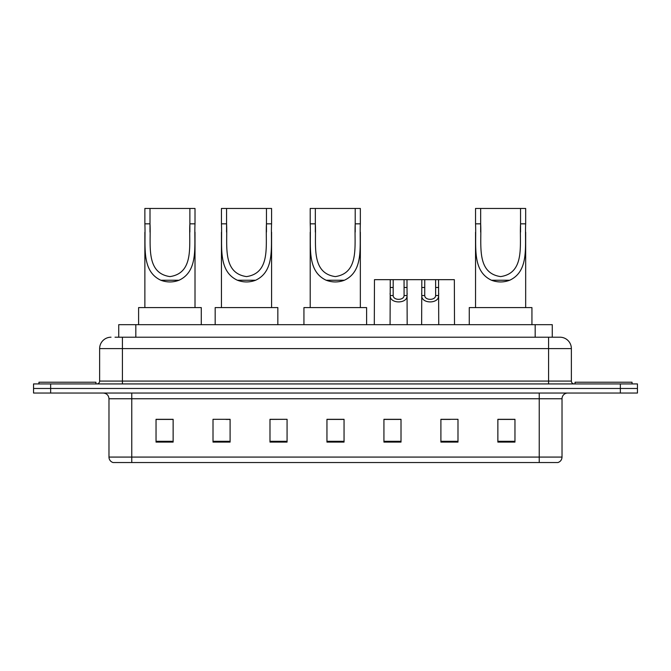 <?xml version="1.0" encoding="UTF-8"?>
<svg xmlns="http://www.w3.org/2000/svg" width="671" height="671" viewBox="0 0 671 671"><rect width="100%" height="100%" fill="white"/><g stroke="black" fill="none" stroke-linecap="round" stroke-linejoin="round"><path stroke-width="1.01" d="M115.026 337.211L122.424 337.211L115.026 337.211L118.733 337.211L118.733 324.672L552.267 324.672L552.267 337.211M111.034 337.211A11.39 11.39 0 0 0 99.635 348.601L99.635 381.078A2.852 2.852 0 0 1 96.792 383.929M571.365 348.601L122.424 348.601L122.424 337.211L559.966 337.211A11.39 11.39 0 0 1 571.365 348.601L571.365 381.078C571.533 382.805 572.48 383.753 574.208 383.929M50.644 383.929L33.55 383.929L33.55 388.484L50.644 388.484L33.55 388.484L33.55 393.038L50.644 393.038L50.644 388.484L620.356 388.484L50.644 388.484L50.644 383.929L620.356 383.929L620.356 388.484L637.45 388.484L620.356 388.484L620.356 393.038L50.644 393.038M620.356 393.038L637.45 393.038L637.45 383.929L620.356 383.929M559.799 337.211L555.974 337.211M562.021 457.077C561.862 459.811 560.495 461.631 557.92 462.545L539.232 462.545L539.232 457.077L562.021 457.077L562.021 398.742A5.695 5.695 0 0 1 567.716 393.038M539.232 462.545L113.08 462.545A5.695 5.695 0 0 1 108.979 457.077L108.979 398.742C108.643 395.278 106.748 393.382 103.284 393.038M514.959 442.097L514.959 419.308L497.865 419.308L497.865 442.097L514.959 442.097M457.991 442.097L457.991 419.308L440.897 419.308L440.897 442.097L457.991 442.097M401.015 442.097L401.015 419.308L383.929 419.308L383.929 442.097L401.015 442.097M173.135 442.097L173.135 419.308L156.041 419.308L156.041 442.097L173.135 442.097M230.103 442.097L230.103 419.308L213.009 419.308L213.009 442.097L230.103 442.097M287.071 442.097L287.071 419.308L269.985 419.308L269.985 442.097L287.071 442.097M344.047 442.097L344.047 419.308L326.953 419.308L326.953 442.097L344.047 442.097M528.865 462.545L131.768 462.545L131.768 457.077L539.232 457.077L539.232 398.742L108.979 398.742M441.694 419.417L450.241 419.417M287.071 419.308L269.985 419.417L287.071 419.308M226.001 419.417L230.103 419.417M394.355 419.417L387.117 419.417M344.047 419.417L326.953 419.417M173.135 419.417L156.041 419.417M401.015 419.417L383.929 419.417M514.959 419.417L497.865 419.417M95.936 383.929L95.936 382.218L38.96 382.218L38.96 383.929M150.002 208.455L195.009 208.455L195.009 223.837C193.986 245.401 199.019 270.958 179.031 280.243C172.967 282.508 166.911 282.508 160.847 280.243C140.902 270.95 145.875 245.561 144.869 223.837L144.869 208.455L150.002 208.455L150.002 232.082M144.869 223.837L150.002 223.837C151.134 244.051 145.129 273.089 169.973 276.595C194.808 272.938 188.719 244.043 189.876 223.837L189.876 208.455M195.009 223.837L189.876 223.837L189.876 232.065M144.869 232.25L144.869 307.586M195.009 232.174L195.009 307.586M201.275 324.672L201.275 307.586L138.603 307.586L138.603 324.672M226.572 208.455L271.579 208.455L271.579 223.837C270.556 245.401 275.588 270.958 255.601 280.243C249.537 282.508 243.481 282.508 237.417 280.243C217.471 270.95 222.445 245.561 221.447 223.837L221.447 208.455L226.572 208.455L226.572 232.082M221.447 223.837L226.572 223.837C227.704 244.051 221.698 273.089 246.542 276.595C271.378 272.938 265.288 244.043 266.454 223.837L266.454 208.455M271.579 223.837L266.454 223.837L266.454 232.065M221.447 232.25L221.447 307.586M271.579 232.174L271.579 307.586M277.844 324.672L277.844 307.586L215.173 307.586L215.173 324.672M315.328 208.455L360.344 208.455L360.344 223.837C359.312 245.401 364.353 270.958 344.366 280.243C338.301 282.508 332.246 282.508 326.181 280.243C306.228 270.95 311.21 245.561 310.203 223.837L310.203 208.455L315.328 208.455L315.328 232.082M310.203 223.837L315.328 223.837C316.469 244.051 310.463 273.089 335.307 276.595C360.134 272.938 354.045 244.043 355.211 223.837L355.211 208.455M360.344 223.837L355.211 223.837L355.211 232.065M310.203 232.25L310.203 307.586M360.344 232.174L360.344 307.586M366.609 324.672L366.609 307.586L303.938 307.586L303.938 324.672M480.662 208.455L525.67 208.455L525.67 223.837C524.647 245.401 529.687 270.958 509.692 280.243C503.636 282.508 497.572 282.508 491.516 280.243C471.562 270.95 476.544 245.561 475.538 223.837L475.538 208.455L480.662 208.455L480.662 232.082M475.538 223.837L480.662 223.837C481.795 244.051 475.798 273.089 500.633 276.595C525.468 272.938 519.379 244.043 520.545 223.837L520.545 208.455M525.67 223.837L520.545 223.837L520.545 232.065M475.538 232.25L475.538 307.586M525.67 232.174L525.67 307.586M531.935 324.672L531.935 307.586L469.272 307.586L469.272 324.672M632.04 383.929L632.04 382.218L575.064 382.218L575.064 383.929M393.189 279.664L393.164 295.542C393.365 300.6 403.883 300.6 404.085 295.542L404.059 279.664L390.254 279.664L390.077 324.672M404.059 279.664L406.995 279.664L407.171 324.672M407.171 293.487L407.012 295.542C407.7 304.022 389.557 304.022 390.237 295.542L390.077 293.487M424.751 279.664L424.726 295.542C424.928 300.6 435.445 300.6 435.647 295.542L435.622 279.664L421.816 279.664L421.64 324.672M435.622 279.664L438.557 279.664L438.733 324.672M438.733 293.487L438.574 295.542C439.262 304.022 421.12 304.022 421.799 295.542L421.64 293.487M390.254 279.664L374.468 279.664L374.301 324.672M406.995 279.664L421.816 279.664M438.557 279.664L454.342 279.664L454.51 324.672M135.827 337.211L135.827 324.672M535.173 337.211L535.173 324.672M122.424 383.929L122.424 348.601L99.635 348.601M99.635 381.078L571.365 381.078M548.576 337.211L548.576 383.929M539.232 393.038L539.232 398.742L562.021 398.742M108.979 457.077L131.768 457.077L131.768 393.038M344.047 441.3L326.953 441.3M287.071 441.3L269.985 441.3M230.103 441.3L213.009 441.3M173.135 441.3L156.041 441.3M401.015 441.3L383.929 441.3M457.991 441.3L440.897 441.3M514.959 441.3L497.865 441.3M160.847 280.243L179.031 280.243M237.417 280.243L255.601 280.243M326.181 280.243L344.366 280.243M491.516 280.243L509.692 280.243M407.012 295.542L404.085 295.542M393.164 295.542L390.237 295.542M393.189 287.482L390.254 287.482M406.995 287.482L404.059 287.482M438.574 295.542L435.647 295.542M424.726 295.542L421.799 295.542M424.751 287.482L421.816 287.482M438.557 287.482L435.622 287.482"/></g></svg>
